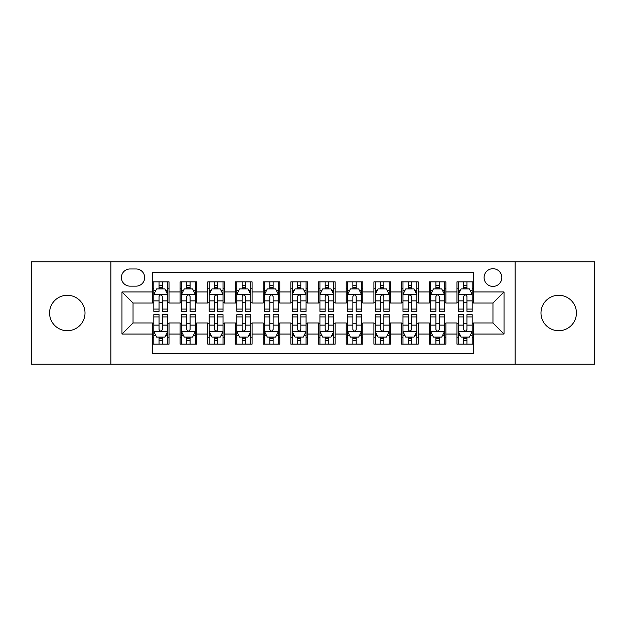 <?xml version="1.0" encoding="UTF-8"?>
<svg xmlns="http://www.w3.org/2000/svg" width="626" height="626" viewBox="0 0 626 626"><rect width="100%" height="100%" fill="white"/><g stroke="black" fill="none" stroke-linecap="round" stroke-linejoin="round"><path stroke-width="0.94" d="M558.705 295.284A17.716 17.716 0 0 0 540.989 313A17.716 17.716 0 0 0 558.705 330.716A17.716 17.716 0 0 0 576.429 313A17.716 17.716 0 0 0 558.705 295.284M67.295 295.284A17.716 17.716 0 0 0 49.571 313A17.716 17.716 0 0 0 67.295 330.716A17.716 17.716 0 0 0 85.011 313A17.716 17.716 0 0 0 67.295 295.284M492.959 268.703A8.858 8.858 0 0 0 484.094 277.561A8.858 8.858 0 0 0 492.959 286.418A8.858 8.858 0 0 0 501.817 277.561A8.858 8.858 0 0 0 492.959 268.703M515.104 364.215L594.7 364.215L594.7 261.785L515.104 261.785L515.104 364.215L110.896 364.215L110.896 261.785L31.3 261.785L31.3 364.215L110.896 364.215M473.577 281.856L456.964 281.856L456.964 291.959L445.892 291.959L445.892 303.031L456.964 303.031L456.964 291.959M445.892 291.959L445.892 281.856L429.279 281.856L429.279 291.959L418.207 291.959L418.207 303.031L429.279 303.031L429.279 291.959M418.207 291.959L418.207 281.856L401.595 281.856L401.595 291.959L390.522 291.959L390.522 303.031L401.595 303.031L401.595 291.959M390.522 291.959L390.522 281.856L373.91 281.856L373.91 291.959L362.837 291.959L362.837 303.031L373.91 303.031L373.91 291.959M362.837 291.959L362.837 281.856L346.225 281.856L346.225 291.959L335.145 291.959L335.145 303.031L346.225 303.031L346.225 291.959M335.145 291.959L335.145 281.856L318.54 281.856L318.54 291.959L307.46 291.959L307.46 303.031L318.54 303.031L318.54 291.959M307.46 291.959L307.46 281.856L290.855 281.856L290.855 291.959L279.775 291.959L279.775 303.031L290.855 303.031L290.855 291.959M279.775 291.959L279.775 281.856L263.163 281.856L263.163 291.959L252.09 291.959L252.09 303.031L263.163 303.031L263.163 291.959M252.09 291.959L252.09 281.856L235.478 281.856L235.478 291.959L224.405 291.959L224.405 303.031L235.478 303.031L235.478 291.959M224.405 291.959L224.405 281.856L207.793 281.856L207.793 291.959L196.72 291.959L196.72 303.031L207.793 303.031L207.793 291.959M196.72 291.959L196.72 281.856L180.108 281.856L180.108 303.031L169.036 303.031L169.036 281.856L152.423 281.856M152.423 344.144L169.036 344.144L169.036 322.969L180.108 322.969L180.108 344.144L196.72 344.144L196.72 322.969L207.793 322.969L207.793 334.041L196.72 334.041M207.793 334.041L207.793 344.144L224.405 344.144L224.405 322.969L235.478 322.969L235.478 334.041L224.405 334.041M235.478 334.041L235.478 344.144L252.09 344.144L252.09 322.969L263.163 322.969L263.163 334.041L252.09 334.041M263.163 334.041L263.163 344.144L279.775 344.144L279.775 322.969L290.855 322.969L290.855 334.041L279.775 334.041M290.855 334.041L290.855 344.144L307.46 344.144L307.46 322.969L318.54 322.969L318.54 334.041L307.46 334.041M318.54 334.041L318.54 344.144L335.145 344.144L335.145 322.969L346.225 322.969L346.225 334.041L335.145 334.041M346.225 334.041L346.225 344.144L362.837 344.144L362.837 322.969L373.91 322.969L373.91 334.041L362.837 334.041M373.91 334.041L373.91 344.144L390.522 344.144L390.522 322.969L401.595 322.969L401.595 334.041L390.522 334.041M401.595 334.041L401.595 344.144L418.207 344.144L418.207 322.969L429.279 322.969L429.279 334.041L418.207 334.041M429.279 334.041L429.279 344.144L445.892 344.144L445.892 322.969L456.964 322.969L456.964 334.041L445.892 334.041M129.997 286.145L136.092 286.145A8.584 8.584 0 0 0 144.669 277.561A8.584 8.584 0 0 0 136.092 268.977L129.997 268.977A8.584 8.584 0 0 0 121.413 277.561A8.584 8.584 0 0 0 129.997 286.145M515.104 261.785L110.896 261.785M473.577 291.959L473.577 272.576L152.423 272.576L152.423 303.031L133.041 303.031L133.041 322.969L152.423 322.969L152.423 353.424L473.577 353.424L473.577 322.969L492.959 322.969L492.959 303.031L473.577 303.031L473.577 291.959L504.032 291.959L504.032 334.041L473.577 334.041M152.423 334.041L121.968 334.041L121.968 291.959L152.423 291.959M456.964 334.041L456.964 344.144L473.577 344.144M152.423 288.774L153.808 288.774M159.067 288.774L162.392 288.774M167.651 288.774L169.036 288.774M152.423 302.757L153.808 302.757M159.067 302.757L162.392 302.757M167.651 302.757L169.036 302.757M152.423 323.243L153.808 323.243M159.067 323.243L162.392 323.243M167.651 323.243L169.036 323.243M152.423 337.226L153.808 337.226M159.067 337.226L162.392 337.226M167.651 337.226L169.036 337.226M180.108 302.757L181.493 302.757M186.751 302.757L190.077 302.757M195.335 302.757L196.72 302.757M180.108 288.774L181.493 288.774M186.751 288.774L190.077 288.774M195.335 288.774L196.72 288.774M180.108 323.243L181.493 323.243M186.751 323.243L190.077 323.243M195.335 323.243L196.72 323.243M180.108 337.226L181.493 337.226M186.751 337.226L190.077 337.226M195.335 337.226L196.72 337.226M207.793 323.243L209.178 323.243M214.436 323.243L217.762 323.243M223.02 323.243L224.405 323.243M207.793 337.226L209.178 337.226M214.436 337.226L217.762 337.226M223.02 337.226L224.405 337.226M207.793 288.774L209.178 288.774M214.436 288.774L217.762 288.774M223.02 288.774L224.405 288.774M207.793 302.757L209.178 302.757M214.436 302.757L217.762 302.757M223.02 302.757L224.405 302.757M235.478 323.243L236.863 323.243M242.129 323.243L245.447 323.243M250.705 323.243L252.09 323.243M235.478 337.226L236.863 337.226M242.129 337.226L245.447 337.226M250.705 337.226L252.09 337.226M235.478 288.774L236.863 288.774M242.129 288.774L245.447 288.774M250.705 288.774L252.09 288.774M235.478 302.757L236.863 302.757M242.129 302.757L245.447 302.757M250.705 302.757L252.09 302.757M263.163 323.243L264.548 323.243M269.814 323.243L273.132 323.243M278.39 323.243L279.775 323.243M263.163 337.226L264.548 337.226M269.814 337.226L273.132 337.226M278.39 337.226L279.775 337.226M263.163 288.774L264.548 288.774M269.814 288.774L273.132 288.774M278.39 288.774L279.775 288.774M263.163 302.757L264.548 302.757M269.814 302.757L273.132 302.757M278.39 302.757L279.775 302.757M290.855 323.243L292.232 323.243M297.499 323.243L300.816 323.243M306.075 323.243L307.46 323.243M290.855 337.226L292.232 337.226M297.499 337.226L300.816 337.226M306.075 337.226L307.46 337.226M290.855 288.774L292.232 288.774M297.499 288.774L300.816 288.774M306.075 288.774L307.46 288.774M290.855 302.757L292.232 302.757M297.499 302.757L300.816 302.757M306.075 302.757L307.46 302.757M318.54 323.243L319.925 323.243M325.184 323.243L328.501 323.243M333.768 323.243L335.145 323.243M318.54 337.226L319.925 337.226M325.184 337.226L328.501 337.226M333.768 337.226L335.145 337.226M318.54 288.774L319.925 288.774M325.184 288.774L328.501 288.774M333.768 288.774L335.145 288.774M318.54 302.757L319.925 302.757M325.184 302.757L328.501 302.757M333.768 302.757L335.145 302.757M346.225 323.243L347.61 323.243M352.868 323.243L356.186 323.243M361.452 323.243L362.837 323.243M346.225 337.226L347.61 337.226M352.868 337.226L356.186 337.226M361.452 337.226L362.837 337.226M346.225 288.774L347.61 288.774M352.868 288.774L356.186 288.774M361.452 288.774L362.837 288.774M346.225 302.757L347.61 302.757M352.868 302.757L356.186 302.757M361.452 302.757L362.837 302.757M373.91 323.243L375.295 323.243M380.553 323.243L383.871 323.243M389.137 323.243L390.522 323.243M373.91 337.226L375.295 337.226M380.553 337.226L383.871 337.226M389.137 337.226L390.522 337.226M373.91 288.774L375.295 288.774M380.553 288.774L383.871 288.774M389.137 288.774L390.522 288.774M373.91 302.757L375.295 302.757M380.553 302.757L383.871 302.757M389.137 302.757L390.522 302.757M401.595 323.243L402.98 323.243M408.238 323.243L411.564 323.243M416.822 323.243L418.207 323.243M401.595 337.226L402.98 337.226M408.238 337.226L411.564 337.226M416.822 337.226L418.207 337.226M401.595 288.774L402.98 288.774M408.238 288.774L411.564 288.774M416.822 288.774L418.207 288.774M401.595 302.757L402.98 302.757M408.238 302.757L411.564 302.757M416.822 302.757L418.207 302.757M429.279 323.243L430.665 323.243M435.923 323.243L439.249 323.243M444.507 323.243L445.892 323.243M429.279 337.226L430.665 337.226M435.923 337.226L439.249 337.226M444.507 337.226L445.892 337.226M429.279 288.774L430.665 288.774M435.923 288.774L439.249 288.774M444.507 288.774L445.892 288.774M429.279 302.757L430.665 302.757M435.923 302.757L439.249 302.757M444.507 302.757L445.892 302.757M456.964 323.243L458.349 323.243M463.608 323.243L466.933 323.243M472.192 323.243L473.577 323.243M456.964 337.226L458.349 337.226M463.608 337.226L466.933 337.226M472.192 337.226L473.577 337.226M456.964 288.774L458.349 288.774M463.608 288.774L466.933 288.774M472.192 288.774L473.577 288.774M456.964 302.757L458.349 302.757M463.608 302.757L466.933 302.757M472.192 302.757L473.577 302.757M133.041 303.031L121.968 291.959M133.041 322.969L121.968 334.041M504.032 291.959L492.959 303.031M504.032 334.041L492.959 322.969M162.392 285.456L159.067 285.456M167.651 309.08L162.392 309.08L162.392 311.341L167.651 311.341L167.651 294.447L164.881 288.915L156.578 288.915L153.808 294.447L153.808 311.341L159.067 311.341L159.067 309.08L153.808 309.08M153.808 294.447L153.808 281.856M167.651 294.447L167.651 281.856M159.067 288.915L159.067 281.856M162.392 281.856L162.392 288.915M162.392 309.08L162.392 296.528C161.281 294.392 160.178 294.392 159.067 296.528L159.067 309.08M159.067 340.544L162.392 340.544M153.808 316.92L159.067 316.92L159.067 314.659L153.808 314.659L153.808 331.553L156.578 337.085L164.881 337.085L167.651 331.553L167.651 314.659L162.392 314.659L162.392 316.92L167.651 316.92M167.651 331.553L167.651 344.144M153.808 331.553L153.808 344.144M162.392 337.085L162.392 344.144M159.067 344.144L159.067 337.085M159.067 316.92L159.067 329.472C160.178 331.608 161.281 331.608 162.392 329.472L162.392 316.92M190.077 285.456L186.751 285.456M195.335 309.08L190.077 309.08L190.077 311.341L195.335 311.341L195.335 294.447L192.565 288.915L184.263 288.915L181.493 294.447L181.493 311.341L186.751 311.341L186.751 309.08L181.493 309.08M181.493 294.447L181.493 281.856M195.335 294.447L195.335 281.856M186.751 288.915L186.751 281.856M190.077 281.856L190.077 288.915M190.077 309.08L190.077 296.528C188.974 294.392 187.863 294.392 186.751 296.528L186.751 309.08M217.762 285.456L214.436 285.456M223.02 309.08L217.762 309.08L217.762 311.341L223.02 311.341L223.02 294.447L220.25 288.915L211.948 288.915L209.178 294.447L209.178 311.341L214.436 311.341L214.436 309.08L209.178 309.08M209.178 294.447L209.178 281.856M223.02 294.447L223.02 281.856M214.436 288.915L214.436 281.856M217.762 281.856L217.762 288.915M217.762 309.08L217.762 296.528C216.659 294.392 215.547 294.392 214.436 296.528L214.436 309.08M245.447 285.456L242.129 285.456M250.705 309.08L245.447 309.08L245.447 311.341L250.705 311.341L250.705 294.447L247.943 288.915L239.633 288.915L236.863 294.447L236.863 311.341L242.129 311.341L242.129 309.08L236.863 309.08M236.863 294.447L236.863 281.856M250.705 294.447L250.705 281.856M242.129 288.915L242.129 281.856M245.447 281.856L245.447 288.915M245.447 309.08L245.447 296.528C244.343 294.392 243.232 294.392 242.129 296.528L242.129 309.08M273.132 285.456L269.814 285.456M278.39 309.08L273.132 309.08L273.132 311.341L278.39 311.341L278.39 294.447L275.628 288.915L267.318 288.915L264.548 294.447L264.548 311.341L269.814 311.341L269.814 309.08L264.548 309.08M264.548 294.447L264.548 281.856M278.39 294.447L278.39 281.856M269.814 288.915L269.814 281.856M273.132 281.856L273.132 288.915M273.132 309.08L273.132 296.528C272.028 294.392 270.917 294.392 269.814 296.528L269.814 309.08M186.751 340.544L190.077 340.544M181.493 316.92L186.751 316.92L186.751 314.659L181.493 314.659L181.493 331.553L184.263 337.085L192.565 337.085L195.335 331.553L195.335 314.659L190.077 314.659L190.077 316.92L195.335 316.92M195.335 331.553L195.335 344.144M181.493 331.553L181.493 344.144M190.077 337.085L190.077 344.144M186.751 344.144L186.751 337.085M186.751 316.92L186.751 329.472C187.863 331.608 188.966 331.608 190.077 329.472L190.077 316.92M214.436 340.544L217.762 340.544M209.178 316.92L214.436 316.92L214.436 314.659L209.178 314.659L209.178 331.553L211.948 337.085L220.25 337.085L223.02 331.553L223.02 314.659L217.762 314.659L217.762 316.92L223.02 316.92M223.02 331.553L223.02 344.144M209.178 331.553L209.178 344.144M217.762 337.085L217.762 344.144M214.436 344.144L214.436 337.085M214.436 316.92L214.436 329.472C215.547 331.608 216.651 331.608 217.762 329.472L217.762 316.92M242.129 340.544L245.447 340.544M236.863 316.92L242.129 316.92L242.129 314.659L236.863 314.659L236.863 331.553L239.633 337.085L247.943 337.085L250.705 331.553L250.705 314.659L245.447 314.659L245.447 316.92L250.705 316.92M250.705 331.553L250.705 344.144M236.863 331.553L236.863 344.144M245.447 337.085L245.447 344.144M242.129 344.144L242.129 337.085M242.129 316.92L242.129 329.472C243.232 331.608 244.336 331.608 245.447 329.472L245.447 316.92M269.814 340.544L273.132 340.544M264.548 316.92L269.814 316.92L269.814 314.659L264.548 314.659L264.548 331.553L267.318 337.085L275.628 337.085L278.39 331.553L278.39 314.659L273.132 314.659L273.132 316.92L278.39 316.92M278.39 331.553L278.39 344.144M264.548 331.553L264.548 344.144M273.132 337.085L273.132 344.144M269.814 344.144L269.814 337.085M269.814 316.92L269.814 329.472C270.917 331.608 272.02 331.608 273.132 329.472L273.132 316.92M300.816 285.456L297.499 285.456M306.075 309.08L300.816 309.08L300.816 311.341L306.075 311.341L306.075 294.447L303.313 288.915L295.002 288.915L292.232 294.447L292.232 311.341L297.499 311.341L297.499 309.08L292.232 309.08M292.232 294.447L292.232 281.856M306.075 294.447L306.075 281.856M297.499 288.915L297.499 281.856M300.816 281.856L300.816 288.915M300.816 309.08L300.816 296.528C299.713 294.392 298.602 294.392 297.499 296.528L297.499 309.08M297.499 340.544L300.816 340.544M292.232 316.92L297.499 316.92L297.499 314.659L292.232 314.659L292.232 331.553L295.002 337.085L303.313 337.085L306.075 331.553L306.075 314.659L300.816 314.659L300.816 316.92L306.075 316.92M306.075 331.553L306.075 344.144M292.232 331.553L292.232 344.144M300.816 337.085L300.816 344.144M297.499 344.144L297.499 337.085M297.499 316.92L297.499 329.472C298.602 331.608 299.713 331.608 300.816 329.472L300.816 316.92M328.501 285.456L325.184 285.456M333.768 309.08L328.501 309.08L328.501 311.341L333.768 311.341L333.768 294.447L330.998 288.915L322.687 288.915L319.925 294.447L319.925 311.341L325.184 311.341L325.184 309.08L319.925 309.08M319.925 294.447L319.925 281.856M333.768 294.447L333.768 281.856M325.184 288.915L325.184 281.856M328.501 281.856L328.501 288.915M328.501 309.08L328.501 296.528C327.398 294.392 326.287 294.392 325.184 296.528L325.184 309.08M325.184 340.544L328.501 340.544M319.925 316.92L325.184 316.92L325.184 314.659L319.925 314.659L319.925 331.553L322.687 337.085L330.998 337.085L333.768 331.553L333.768 314.659L328.501 314.659L328.501 316.92L333.768 316.92M333.768 331.553L333.768 344.144M319.925 331.553L319.925 344.144M328.501 337.085L328.501 344.144M325.184 344.144L325.184 337.085M325.184 316.92L325.184 329.472C326.287 331.608 327.398 331.608 328.501 329.472L328.501 316.92M356.186 285.456L352.868 285.456M361.452 309.08L356.186 309.08L356.186 311.341L361.452 311.341L361.452 294.447L358.682 288.915L350.372 288.915L347.61 294.447L347.61 311.341L352.868 311.341L352.868 309.08L347.61 309.08M347.61 294.447L347.61 281.856M361.452 294.447L361.452 281.856M352.868 288.915L352.868 281.856M356.186 281.856L356.186 288.915M356.186 309.08L356.186 296.528C355.083 294.392 353.98 294.392 352.868 296.528L352.868 309.08M352.868 340.544L356.186 340.544M347.61 316.92L352.868 316.92L352.868 314.659L347.61 314.659L347.61 331.553L350.372 337.085L358.682 337.085L361.452 331.553L361.452 314.659L356.186 314.659L356.186 316.92L361.452 316.92M361.452 331.553L361.452 344.144M347.61 331.553L347.61 344.144M356.186 337.085L356.186 344.144M352.868 344.144L352.868 337.085M352.868 316.92L352.868 329.472C353.972 331.608 355.083 331.608 356.186 329.472L356.186 316.92M383.871 285.456L380.553 285.456M389.137 309.08L383.871 309.08L383.871 311.341L389.137 311.341L389.137 294.447L386.367 288.915L378.057 288.915L375.295 294.447L375.295 311.341L380.553 311.341L380.553 309.08L375.295 309.08M375.295 294.447L375.295 281.856M389.137 294.447L389.137 281.856M380.553 288.915L380.553 281.856M383.871 281.856L383.871 288.915M383.871 309.08L383.871 296.528C382.768 294.392 381.664 294.392 380.553 296.528L380.553 309.08M380.553 340.544L383.871 340.544M375.295 316.92L380.553 316.92L380.553 314.659L375.295 314.659L375.295 331.553L378.057 337.085L386.367 337.085L389.137 331.553L389.137 314.659L383.871 314.659L383.871 316.92L389.137 316.92M389.137 331.553L389.137 344.144M375.295 331.553L375.295 344.144M383.871 337.085L383.871 344.144M380.553 344.144L380.553 337.085M380.553 316.92L380.553 329.472C381.657 331.608 382.768 331.608 383.871 329.472L383.871 316.92M411.564 285.456L408.238 285.456M416.822 309.08L411.564 309.08L411.564 311.341L416.822 311.341L416.822 294.447L414.052 288.915L405.75 288.915L402.98 294.447L402.98 311.341L408.238 311.341L408.238 309.08L402.98 309.08M402.98 294.447L402.98 281.856M416.822 294.447L416.822 281.856M408.238 288.915L408.238 281.856M411.564 281.856L411.564 288.915M411.564 309.08L411.564 296.528C410.453 294.392 409.349 294.392 408.238 296.528L408.238 309.08M408.238 340.544L411.564 340.544M402.98 316.92L408.238 316.92L408.238 314.659L402.98 314.659L402.98 331.553L405.75 337.085L414.052 337.085L416.822 331.553L416.822 314.659L411.564 314.659L411.564 316.92L416.822 316.92M416.822 331.553L416.822 344.144M402.98 331.553L402.98 344.144M411.564 337.085L411.564 344.144M408.238 344.144L408.238 337.085M408.238 316.92L408.238 329.472C409.341 331.608 410.453 331.608 411.564 329.472L411.564 316.92M439.249 285.456L435.923 285.456M444.507 309.08L439.249 309.08L439.249 311.341L444.507 311.341L444.507 294.447L441.737 288.915L433.435 288.915L430.665 294.447L430.665 311.341L435.923 311.341L435.923 309.08L430.665 309.08M430.665 294.447L430.665 281.856M444.507 294.447L444.507 281.856M435.923 288.915L435.923 281.856M439.249 281.856L439.249 288.915M439.249 309.08L439.249 296.528C438.137 294.392 437.034 294.392 435.923 296.528L435.923 309.08M435.923 340.544L439.249 340.544M430.665 316.92L435.923 316.92L435.923 314.659L430.665 314.659L430.665 331.553L433.435 337.085L441.737 337.085L444.507 331.553L444.507 314.659L439.249 314.659L439.249 316.92L444.507 316.92M444.507 331.553L444.507 344.144M430.665 331.553L430.665 344.144M439.249 337.085L439.249 344.144M435.923 344.144L435.923 337.085M435.923 316.92L435.923 329.472C437.026 331.608 438.137 331.608 439.249 329.472L439.249 316.92M466.933 285.456L463.608 285.456M472.192 309.08L466.933 309.08L466.933 311.341L472.192 311.341L472.192 294.447L469.422 288.915L461.119 288.915L458.349 294.447L458.349 311.341L463.608 311.341L463.608 309.08L458.349 309.08M458.349 294.447L458.349 281.856M472.192 294.447L472.192 281.856M463.608 288.915L463.608 281.856M466.933 281.856L466.933 288.915M466.933 309.08L466.933 296.528C465.822 294.392 464.719 294.392 463.608 296.528L463.608 309.08M463.608 340.544L466.933 340.544M458.349 316.92L463.608 316.92L463.608 314.659L458.349 314.659L458.349 331.553L461.119 337.085L469.422 337.085L472.192 331.553L472.192 314.659L466.933 314.659L466.933 316.92L472.192 316.92M472.192 331.553L472.192 344.144M458.349 331.553L458.349 344.144M466.933 337.085L466.933 344.144M463.608 344.144L463.608 337.085M463.608 316.92L463.608 329.472C464.719 331.608 465.822 331.608 466.933 329.472L466.933 316.92M180.108 334.041L169.036 334.041M180.108 291.959L169.036 291.959M167.58 294.314L153.879 294.314M153.808 290.441L155.811 290.441M165.647 290.441L167.651 290.441M159.067 300.871L153.808 300.871M167.651 300.871L162.392 300.871M162.392 287.217L159.067 287.217M153.879 331.686L167.58 331.686M167.651 335.559L165.647 335.559M155.811 335.559L153.808 335.559M162.392 325.129L167.651 325.129M153.808 325.129L159.067 325.129M159.067 338.783L162.392 338.783M195.265 294.314L181.563 294.314M181.493 290.441L183.504 290.441M193.332 290.441L195.335 290.441M186.751 300.871L181.493 300.871M195.335 300.871L190.077 300.871M190.077 287.217L186.751 287.217M222.95 294.314L209.248 294.314M209.178 290.441L211.189 290.441M221.017 290.441L223.02 290.441M214.436 300.871L209.178 300.871M223.02 300.871L217.762 300.871M217.762 287.217L214.436 287.217M250.635 294.314L236.933 294.314M236.863 290.441L238.874 290.441M248.702 290.441L250.705 290.441M242.129 300.871L236.863 300.871M250.705 300.871L245.447 300.871M245.447 287.217L242.129 287.217M278.327 294.314L264.618 294.314M264.548 290.441L266.559 290.441M276.387 290.441L278.39 290.441M269.814 300.871L264.548 300.871M278.39 300.871L273.132 300.871M273.132 287.217L269.814 287.217M181.563 331.686L195.265 331.686M195.335 335.559L193.332 335.559M183.504 335.559L181.493 335.559M190.077 325.129L195.335 325.129M181.493 325.129L186.751 325.129M186.751 338.783L190.077 338.783M209.248 331.686L222.95 331.686M223.02 335.559L221.017 335.559M211.189 335.559L209.178 335.559M217.762 325.129L223.02 325.129M209.178 325.129L214.436 325.129M214.436 338.783L217.762 338.783M236.933 331.686L250.635 331.686M250.705 335.559L248.702 335.559M238.874 335.559L236.863 335.559M245.447 325.129L250.705 325.129M236.863 325.129L242.129 325.129M242.129 338.783L245.447 338.783M264.618 331.686L278.327 331.686M278.39 335.559L276.387 335.559M266.559 335.559L264.548 335.559M273.132 325.129L278.39 325.129M264.548 325.129L269.814 325.129M269.814 338.783L273.132 338.783M306.012 294.314L292.303 294.314M292.232 290.441L294.243 290.441M304.072 290.441L306.075 290.441M297.499 300.871L292.232 300.871M306.075 300.871L300.816 300.871M300.816 287.217L297.499 287.217M292.303 331.686L306.012 331.686M306.075 335.559L304.072 335.559M294.243 335.559L292.232 335.559M300.816 325.129L306.075 325.129M292.232 325.129L297.499 325.129M297.499 338.783L300.816 338.783M333.697 294.314L319.988 294.314M319.925 290.441L321.928 290.441M331.757 290.441L333.768 290.441M325.184 300.871L319.925 300.871M333.768 300.871L328.501 300.871M328.501 287.217L325.184 287.217M319.988 331.686L333.697 331.686M333.768 335.559L331.757 335.559M321.928 335.559L319.925 335.559M328.501 325.129L333.768 325.129M319.925 325.129L325.184 325.129M325.184 338.783L328.501 338.783M361.382 294.314L347.673 294.314M347.61 290.441L349.613 290.441M359.441 290.441L361.452 290.441M352.868 300.871L347.61 300.871M361.452 300.871L356.186 300.871M356.186 287.217L352.868 287.217M347.673 331.686L361.382 331.686M361.452 335.559L359.441 335.559M349.613 335.559L347.61 335.559M356.186 325.129L361.452 325.129M347.61 325.129L352.868 325.129M352.868 338.783L356.186 338.783M389.067 294.314L375.365 294.314M375.295 290.441L377.298 290.441M387.126 290.441L389.137 290.441M380.553 300.871L375.295 300.871M389.137 300.871L383.871 300.871M383.871 287.217L380.553 287.217M375.365 331.686L389.067 331.686M389.137 335.559L387.126 335.559M377.298 335.559L375.295 335.559M383.871 325.129L389.137 325.129M375.295 325.129L380.553 325.129M380.553 338.783L383.871 338.783M416.752 294.314L403.05 294.314M402.98 290.441L404.983 290.441M414.811 290.441L416.822 290.441M408.238 300.871L402.98 300.871M416.822 300.871L411.564 300.871M411.564 287.217L408.238 287.217M403.05 331.686L416.752 331.686M416.822 335.559L414.811 335.559M404.983 335.559L402.98 335.559M411.564 325.129L416.822 325.129M402.98 325.129L408.238 325.129M408.238 338.783L411.564 338.783M444.437 294.314L430.735 294.314M430.665 290.441L432.668 290.441M442.496 290.441L444.507 290.441M435.923 300.871L430.665 300.871M444.507 300.871L439.249 300.871M439.249 287.217L435.923 287.217M430.735 331.686L444.437 331.686M444.507 335.559L442.496 335.559M432.668 335.559L430.665 335.559M439.249 325.129L444.507 325.129M430.665 325.129L435.923 325.129M435.923 338.783L439.249 338.783M472.121 294.314L458.42 294.314M458.349 290.441L460.353 290.441M470.189 290.441L472.192 290.441M463.608 300.871L458.349 300.871M472.192 300.871L466.933 300.871M466.933 287.217L463.608 287.217M458.42 331.686L472.121 331.686M472.192 335.559L470.189 335.559M460.353 335.559L458.349 335.559M466.933 325.129L472.192 325.129M458.349 325.129L463.608 325.129M463.608 338.783L466.933 338.783"/></g></svg>
